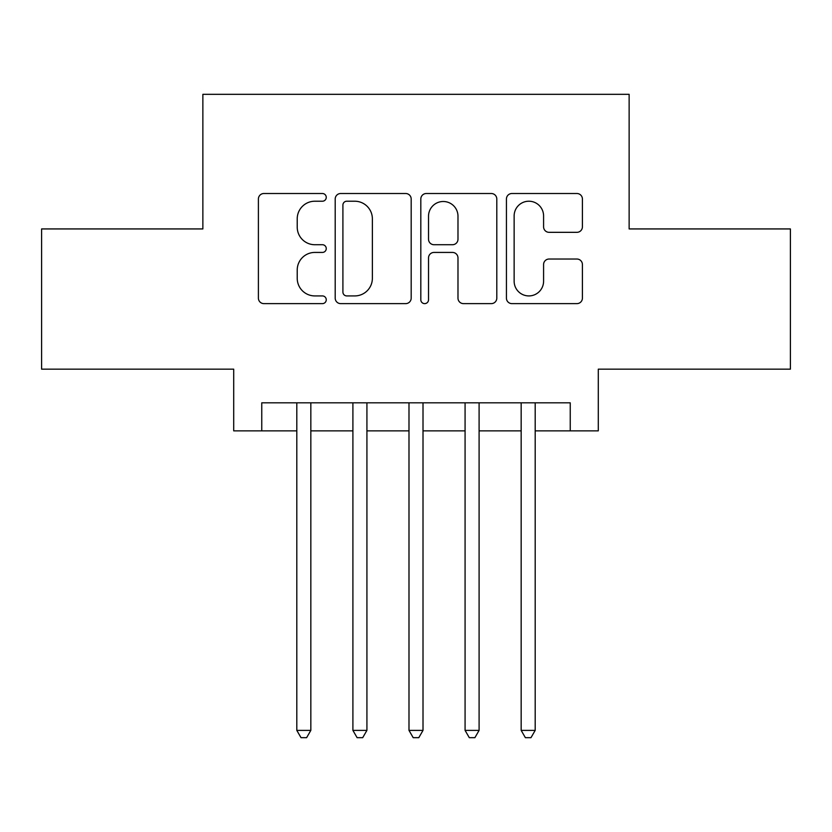 <?xml version="1.0" encoding="UTF-8"?>
<svg xmlns="http://www.w3.org/2000/svg" width="832" height="832" viewBox="0 0 832 832"><rect width="100%" height="100%" fill="white"/><g stroke="black" fill="none" stroke-linecap="round" stroke-linejoin="round"><path stroke-width="1.25" d="M326.258 197.371A3.858 3.858 0 0 0 322.4 193.513L263.91 193.513A5.502 5.502 0 0 0 258.398 199.025L258.398 298.126A5.502 5.502 0 0 0 263.91 303.628L322.4 303.628A3.858 3.858 0 0 0 326.258 299.77A3.858 3.858 0 0 0 322.4 295.922L314.839 295.922A17.618 17.618 0 0 1 297.222 278.304L297.222 270.046A17.618 17.618 0 0 1 314.839 252.429L322.4 252.429A3.858 3.858 0 0 0 326.258 248.57A3.858 3.858 0 0 0 322.4 244.722L314.839 244.722A17.618 17.618 0 0 1 297.222 227.105L297.222 218.837A17.618 17.618 0 0 1 314.839 201.219L322.4 201.219A3.858 3.858 0 0 0 326.258 197.371M576.898 232.326A5.502 5.502 0 0 0 582.41 226.824L582.41 199.025A5.502 5.502 0 0 0 576.898 193.513L511.94 193.513A5.502 5.502 0 0 0 506.428 199.025L506.428 298.126A5.502 5.502 0 0 0 511.94 303.628L576.898 303.628A5.502 5.502 0 0 0 582.41 298.126L582.41 264.534A5.502 5.502 0 0 0 576.898 259.033L549.099 259.033A5.502 5.502 0 0 0 543.587 264.534L543.587 281.195A14.726 14.726 0 0 1 528.861 295.922A14.726 14.726 0 0 1 514.134 281.195L514.134 215.956A14.726 14.726 0 0 1 528.861 201.219A14.726 14.726 0 0 1 543.587 215.956L543.587 226.824A5.502 5.502 0 0 0 549.099 232.326L576.898 232.326M261.758 430.862L261.758 402.823L570.242 402.823L570.242 430.862L598.291 430.862L598.291 369.169L790.4 369.169L790.4 228.935L629.138 228.935L629.138 94.328L202.862 94.328L202.862 228.935L41.6 228.935L41.6 369.169L233.709 369.169L233.709 430.862L296.806 430.862M411.185 199.025A5.502 5.502 0 0 0 405.673 193.513L340.714 193.513A5.502 5.502 0 0 0 335.202 199.025L335.202 298.126A5.502 5.502 0 0 0 340.714 303.628L405.673 303.628A5.502 5.502 0 0 0 411.185 298.126L411.185 199.025M426.327 193.513L491.286 193.513A5.502 5.502 0 0 1 496.798 199.025L496.798 298.126A5.502 5.502 0 0 1 491.286 303.628L463.486 303.628A5.502 5.502 0 0 1 457.985 298.126L457.985 257.93A5.502 5.502 0 0 0 452.473 252.429L434.034 252.429A5.502 5.502 0 0 0 428.522 257.93L428.522 299.77A3.858 3.858 0 0 1 424.674 303.628A3.858 3.858 0 0 1 420.815 299.77L420.815 199.025A5.502 5.502 0 0 1 426.327 193.513M310.835 430.862L352.903 430.862M366.922 430.862L408.99 430.862M423.01 430.862L465.078 430.862M479.097 430.862L521.165 430.862M535.194 430.862L570.242 430.862M346.767 201.219A3.858 3.858 0 0 0 342.909 205.078L342.909 292.063A3.858 3.858 0 0 0 346.767 295.922L354.754 295.922A17.618 17.618 0 0 0 372.372 278.304L372.372 218.837A17.618 17.618 0 0 0 354.754 201.219L346.767 201.219M457.985 216.226A14.726 14.726 0 0 0 443.248 201.5A14.726 14.726 0 0 0 428.522 216.226L428.522 239.21A5.502 5.502 0 0 0 434.034 244.722L452.473 244.722A5.502 5.502 0 0 0 457.985 239.21L457.985 216.226M310.835 402.823L310.835 730.382L296.806 730.382L296.806 402.823M310.835 730.382L306.623 737.672L301.018 737.672L296.806 730.382M366.922 402.823L366.922 730.382L352.903 730.382L352.903 402.823M366.922 730.382L362.71 737.672L357.105 737.672L352.903 730.382M423.01 402.823L423.01 730.382L408.99 730.382L408.99 402.823M423.01 730.382L418.808 737.672L413.192 737.672L408.99 730.382M479.097 402.823L479.097 730.382L465.078 730.382L465.078 402.823M479.097 730.382L474.895 737.672L469.29 737.672L465.078 730.382M535.194 402.823L535.194 730.382L521.165 730.382L521.165 402.823M535.194 730.382L530.982 737.672L525.377 737.672L521.165 730.382"/></g></svg>
